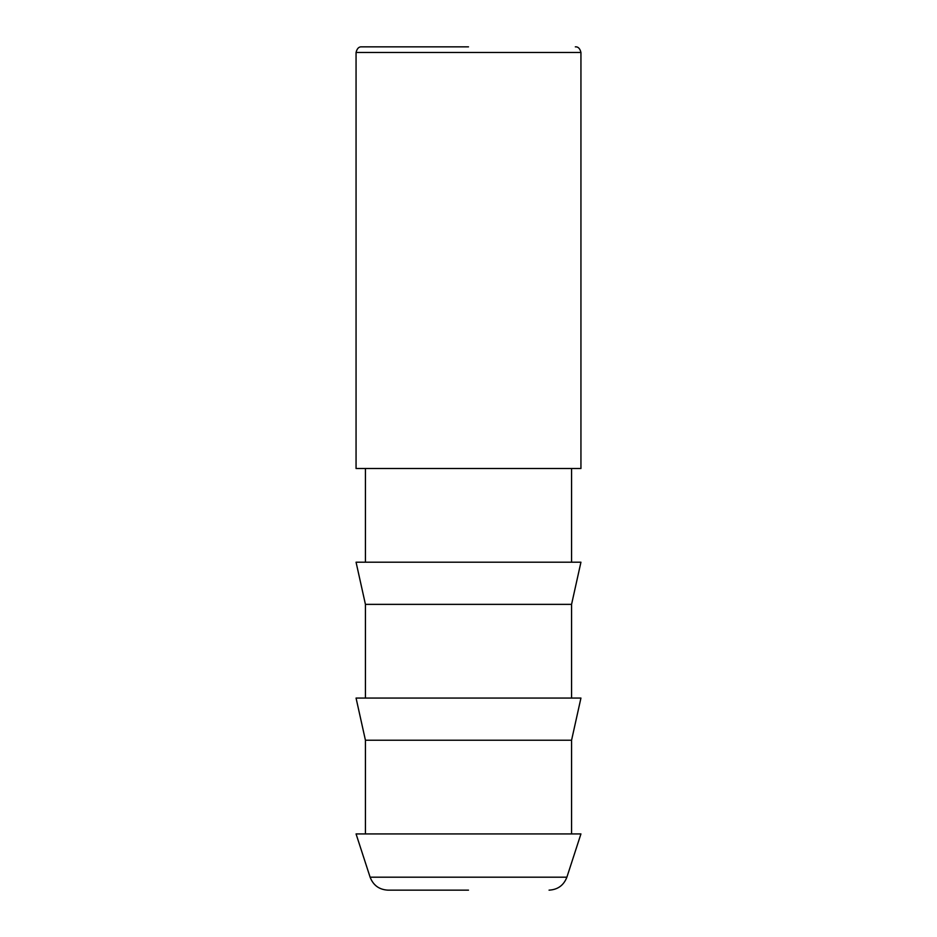 <?xml version="1.0" encoding="UTF-8"?>
<svg xmlns="http://www.w3.org/2000/svg" width="937" height="937" viewBox="0 0 937 937"><rect width="100%" height="100%" fill="white"/><g stroke="black" fill="none" stroke-linecap="round" stroke-linejoin="round"><path stroke-width="1.41" d="M580.94 52.472L580.94 468.5L356.06 468.5L356.06 52.472L580.94 52.472C579.956 48.466 578.082 46.592 575.318 46.85M571.57 562.2L571.57 468.5M365.43 562.2L365.43 468.5M370.115 877.196L566.885 877.196L580.94 833.93L356.06 833.93L370.115 877.196C373.277 885.348 379.216 889.658 387.941 890.15M571.57 604.365L365.43 604.365L356.06 562.2L580.94 562.2L571.57 604.365L571.57 698.065M571.57 833.93L571.57 740.23L580.94 698.065L356.06 698.065L365.43 740.23L571.57 740.23M365.43 833.93L365.43 740.23M365.43 698.065L365.43 604.365M468.5 46.85L361.682 46.85L468.5 46.85M468.5 890.15L387.941 890.15L468.5 890.15M356.06 52.472C357.044 48.466 358.918 46.592 361.682 46.85M566.885 877.196C563.723 885.348 557.784 889.658 549.059 890.15"/></g></svg>

